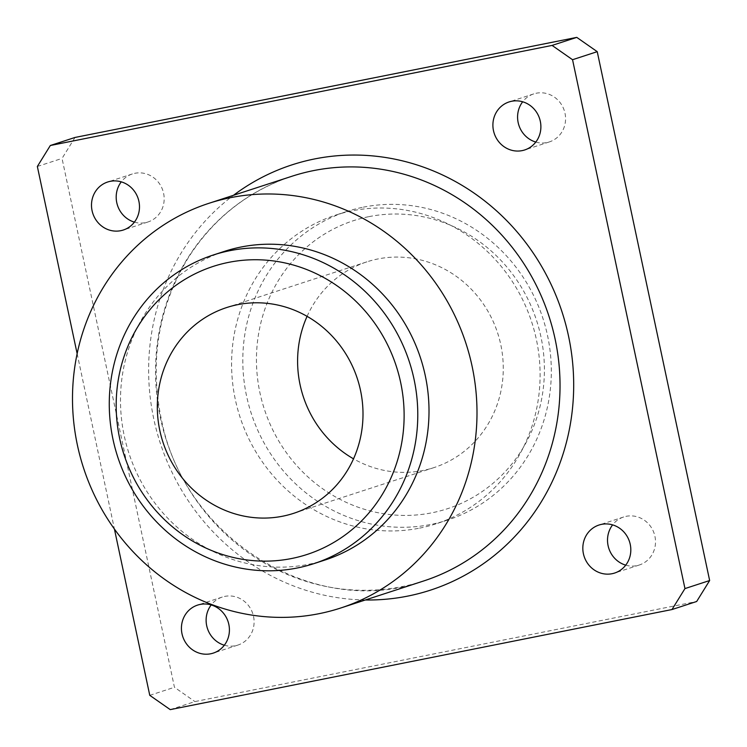 <?xml version="1.0" encoding="UTF-8"?>
<svg xmlns="http://www.w3.org/2000/svg" width="747" height="747" viewBox="0 0 747 747"><rect width="100%" height="100%" fill="white"/><g stroke="black" fill="none" stroke-linecap="round" stroke-linejoin="round"><path stroke-width="0.56" stroke-dasharray="3.73 2.8" d="M307.082 316.336A108.203 102.255 71.9 0 1 366.908 261.842A108.203 102.255 71.9 0 1 377.945 258.948A108.203 102.255 71.9 0 1 499.369 338.83A108.203 102.255 71.9 0 1 433.96 467.603A108.203 102.255 71.9 0 1 353.518 458.826M368.953 216.639A151.492 143.153 71.9 0 1 537.84 414.492A151.492 143.153 71.9 0 1 294.505 463.037A151.492 143.153 71.9 0 1 368.953 216.639M77.146 353.695L114.422 529.063M170.232 709.622L194.92 701.582L696.671 601.494M75.017 137.457L62.038 158.42L174.453 687.287L194.92 701.582M625.725 565.152A25.249 23.857 -108.1 0 0 636.752 565.666A25.249 23.857 -108.1 0 0 639.329 564.993A25.249 23.857 -108.1 0 0 654.195 533.591A25.249 23.857 -108.1 0 0 623.689 516.98A25.249 23.857 -108.1 0 0 612.605 524.87M224.333 645.221A25.249 23.857 -108.1 0 0 235.352 645.735A25.249 23.857 -108.1 0 0 237.929 645.063A25.249 23.857 -108.1 0 0 252.794 613.661A25.249 23.857 -108.1 0 0 222.289 597.049A25.249 23.857 -108.1 0 0 211.205 604.939M535.795 142.061A25.249 23.857 -108.1 0 0 546.823 142.574A25.249 23.857 -108.1 0 0 549.4 141.902A25.249 23.857 -108.1 0 0 564.265 110.509A25.249 23.857 -108.1 0 0 533.76 93.889A25.249 23.857 -108.1 0 0 522.667 101.779M134.395 222.13A25.249 23.857 -108.1 0 0 145.422 222.643A25.249 23.857 -108.1 0 0 147.999 221.971A25.249 23.857 -108.1 0 0 162.865 190.569A25.249 23.857 -108.1 0 0 132.359 173.958A25.249 23.857 -108.1 0 0 121.275 181.848M419.571 528.138A162.314 153.378 -108.1 0 0 436.136 523.796A162.314 153.378 -108.1 0 0 534.254 330.641A162.314 153.378 -108.1 0 0 352.117 210.822A162.314 153.378 -108.1 0 0 335.552 215.155A162.314 153.378 -108.1 0 0 237.434 408.31A162.314 153.378 -108.1 0 0 419.571 528.138M37.35 166.469L62.038 158.42M149.764 695.336L174.453 687.287M363.341 207.162A162.314 153.378 71.9 0 1 545.469 326.981A162.314 153.378 71.9 0 1 447.36 520.145A162.314 153.378 71.9 0 1 251.235 413.343A162.314 153.378 71.9 0 1 346.776 211.494A162.314 153.378 71.9 0 1 363.341 207.162M325.038 560.007A162.314 153.378 71.9 0 1 128.923 453.205A162.314 153.378 71.9 0 1 224.455 251.356M365.358 599.981A223.633 211.317 71.9 0 1 160.241 442.999A223.633 211.317 71.9 0 1 233.475 195.312M423.726 580.951A212.811 201.092 71.9 0 1 166.59 440.926A212.811 201.092 71.9 0 1 291.853 176.283C248.816 190.746 214.576 217.442 189.14 256.37C158.243 306.401 149.092 361.24 161.679 420.906C185.377 540.109 316.457 619.749 423.726 580.951M366.908 261.842L226.63 307.559M433.96 467.603L293.692 513.32M346.776 211.494L335.552 215.155M447.36 520.145L436.136 523.796M132.359 173.958L107.671 182.007M147.999 221.971L123.311 230.02M533.76 93.889L509.071 101.937M549.4 141.902L524.711 149.951M222.289 597.049L197.6 605.098M237.929 645.063L213.24 653.111M623.689 516.98L599.001 525.029M639.329 564.993L614.641 573.042"/><path stroke-width="1.12" d="M353.518 458.826A108.203 102.255 71.9 0 1 307.082 316.336M114.422 529.063L149.764 695.336L170.232 709.622L671.983 609.543L684.962 588.58L572.547 59.713L597.236 51.664L576.768 37.378L75.017 137.457L50.329 145.506L37.35 166.469L77.146 353.695M572.547 59.713L552.08 45.418L576.768 37.378M552.08 45.418L50.329 145.506M612.064 573.715A25.249 23.857 -108.1 0 0 614.641 573.042A25.249 23.857 -108.1 0 0 629.506 541.64A25.249 23.857 -108.1 0 0 599.001 525.029A25.249 23.857 -108.1 0 0 583.734 555.077A25.249 23.857 -108.1 0 0 612.064 573.715M210.663 653.784A25.249 23.857 -108.1 0 0 213.24 653.111A25.249 23.857 -108.1 0 0 228.106 621.709A25.249 23.857 -108.1 0 0 197.6 605.098A25.249 23.857 -108.1 0 0 182.333 635.146A25.249 23.857 -108.1 0 0 210.663 653.784M522.134 150.623A25.249 23.857 -108.1 0 0 524.711 149.951A25.249 23.857 -108.1 0 0 539.577 118.549A25.249 23.857 -108.1 0 0 509.071 101.937A25.249 23.857 -108.1 0 0 493.804 131.986A25.249 23.857 -108.1 0 0 522.134 150.623M120.734 230.692A25.249 23.857 -108.1 0 0 123.311 230.02A25.249 23.857 -108.1 0 0 138.176 198.618A25.249 23.857 -108.1 0 0 107.671 182.007A25.249 23.857 -108.1 0 0 92.404 212.055A25.249 23.857 -108.1 0 0 120.734 230.692M671.983 609.543L696.671 601.494L709.65 580.531L597.236 51.664M684.962 588.58L709.65 580.531M612.605 524.87A25.249 23.857 -108.1 0 0 625.725 565.152M211.205 604.939A25.249 23.857 -108.1 0 0 224.333 645.221M522.667 101.779A25.249 23.857 -108.1 0 0 535.795 142.061M121.275 181.848A25.249 23.857 -108.1 0 0 134.395 222.13M237.677 304.664A108.203 102.255 71.9 0 1 359.102 384.546A108.203 102.255 71.9 0 1 293.692 513.32A108.203 102.255 71.9 0 1 162.939 442.121A108.203 102.255 71.9 0 1 226.63 307.559A108.203 102.255 71.9 0 1 237.677 304.664M228.685 262.356A151.492 143.153 71.9 0 1 397.563 460.208A151.492 143.153 71.9 0 1 154.227 508.744A151.492 143.153 71.9 0 1 228.685 262.356M229.805 250.684A162.314 153.378 71.9 0 1 411.933 370.503A162.314 153.378 71.9 0 1 313.824 563.658A162.314 153.378 71.9 0 1 117.699 456.865A162.314 153.378 71.9 0 1 213.231 255.016A162.314 153.378 71.9 0 1 229.805 250.684M213.231 255.016L224.455 251.356A162.314 153.378 71.9 0 1 241.029 247.024A162.314 153.378 71.9 0 1 423.157 366.842A162.314 153.378 71.9 0 1 325.038 560.007L313.824 563.658M230.534 197.666A212.811 201.092 71.9 0 1 469.331 354.769A212.811 201.092 71.9 0 1 340.688 608.021A212.811 201.092 71.9 0 1 83.552 467.995A212.811 201.092 71.9 0 1 208.815 203.343A212.811 201.092 71.9 0 1 230.534 197.666M233.475 195.312A223.633 211.317 71.9 0 1 314.692 158.924A223.633 211.317 71.9 0 1 572.155 358.252A223.633 211.317 71.9 0 1 365.358 599.981M208.815 203.343L291.853 176.283A212.811 201.092 71.9 0 1 313.572 170.596A212.811 201.092 71.9 0 1 552.369 327.7A212.811 201.092 71.9 0 1 423.726 580.951L340.688 608.021"/></g></svg>
